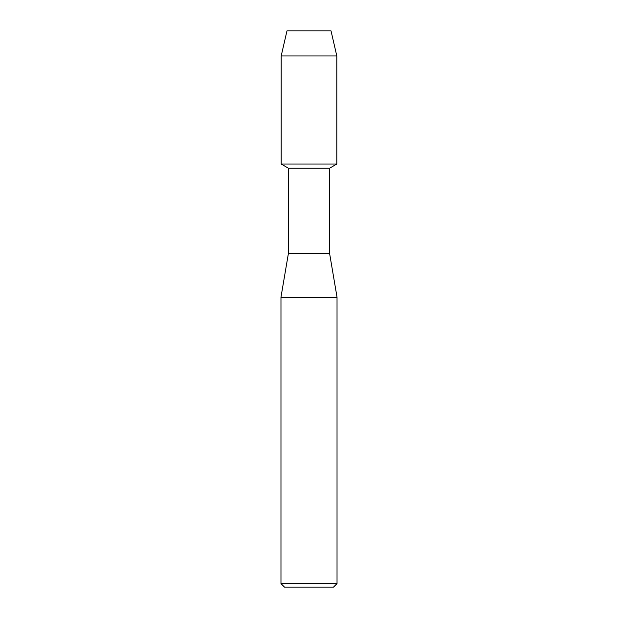 <?xml version="1.0" encoding="UTF-8"?>
<svg xmlns="http://www.w3.org/2000/svg" width="618" height="618" viewBox="0 0 618 618"><rect width="100%" height="100%" fill="white"/><g stroke="black" fill="none" stroke-linecap="round" stroke-linejoin="round"><path stroke-width="0.93" d="M331.032 30.9L286.968 30.9L331.032 30.9L336.81 55.952L336.81 164.04L309 164.04L336.81 164.04L329.587 168.212L329.587 253.38L337.026 297.173L337.026 583.593L280.974 583.593L284.473 587.1L333.527 587.1L337.026 583.593M329.587 253.38L288.413 253.38L288.413 168.212L329.587 168.212M288.413 253.38L280.974 297.173L337.026 297.173M286.968 30.9L281.19 55.952L281.19 164.04L309 164.04L281.19 164.04L288.413 168.212M281.19 55.952L336.81 55.952M280.974 297.173L280.974 583.593"/></g></svg>
